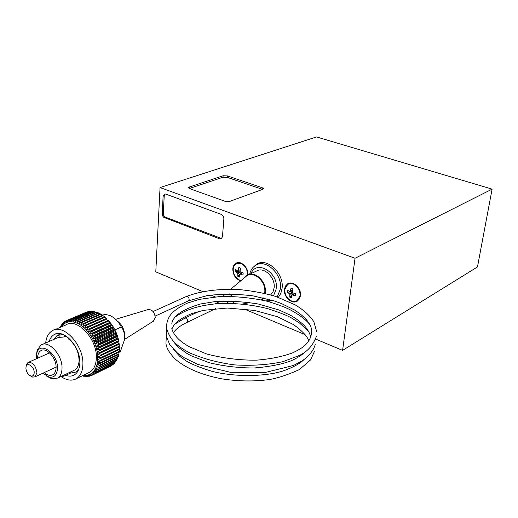 <?xml version="1.0" encoding="UTF-8"?>
<svg xmlns="http://www.w3.org/2000/svg" width="518" height="518" viewBox="0 0 518 518"><rect width="100%" height="100%" fill="white"/><g stroke="black" fill="none" stroke-linecap="round" stroke-linejoin="round"><path stroke-width="0.78" d="M300.446 295.726C301.618 288.248 292.78 280.193 287.535 283.89L285.412 286.117L284.408 289.348C283.281 296.84 292.158 304.875 297.423 301.049L299.456 298.867L300.446 295.726M288.286 283.501L285.373 287.225M247.798 275.045L247.824 274.799C248.744 267.735 240.889 260.101 235.988 263.228C234.13 264.329 233.068 266.194 232.802 268.823C232.925 274.896 235.528 278.891 240.598 280.814M236.713 262.898L234.006 265.974M278.36 297.345L280.84 293.376L282.07 288.416C284.278 273.452 267.139 257.258 256.701 264.141L252.972 267.502M221.51 214.471L165.702 194.075L164.355 194.088L163.118 196.238L162.199 214.187L162.626 215.915L163.662 217.288L219.638 238.824L221.29 238.779L222.468 236.726L223.886 218.577L223.29 216.071L221.51 214.471M269.082 301.159L273.303 300.621M355.044 258.268L160.049 187.568L316.563 136.946L492.1 189.128L355.044 258.268L342.592 350.388L315.812 339.135M202.693 291.576L155.788 271.859L160.049 187.568M305.076 334.622L243.913 308.903M215.248 296.859L210.917 295.033M342.592 350.388L477.466 266.945L492.1 189.128M262.859 189.284L263.5 188.649L262.25 187.736L227.46 175.926L223.109 175.764L189.212 187.056L188.435 187.794L189.549 188.636L225.006 201.269L229.649 201.424L262.859 189.284M165.067 193.946L164.212 195.869L163.287 213.461L163.571 215.197L164.743 216.9L221.633 238.545M240.514 280.355L240.98 280.491M292.528 301.308L297.261 301.152M262.555 189.4L227.344 177.389L222.999 177.227L189.264 188.526M188.209 300.952L189.148 299.495C188.85 297.241 187.872 296.257 186.215 296.536L153.095 311.538M186.817 322.513L187.73 321.102C187.419 318.855 186.441 317.877 184.79 318.162L184.777 318.175M227.046 303.14L227.933 301.774L227.881 300.997M153.347 321.218L155.258 317.618C154.5 311.894 152.033 309.233 147.857 309.628L115.618 319.328M119.043 352.311L120.422 351.379L124.411 340.022L124.689 337.471C124.56 333.126 123.439 329.629 121.316 326.994L114.944 329.888M42.89 373.213L48.964 377.052C54.196 377.933 57.045 375.019 57.498 368.304C58.158 353.723 39.944 340.624 36.81 353.159L36.312 358.812M36.513 354.344L37.186 350.2L40.948 345.046C48.543 339.743 62.639 355.167 62.018 368.337C61.895 373.018 60.47 376.262 57.751 378.069L51.735 378.813L46.406 375.99M44.192 372.61C47.442 375.395 50.375 376.074 52.985 374.65C54.966 373.342 56.002 370.979 56.086 367.573C56.507 358.029 46.309 346.853 40.805 350.712C38.733 352.033 37.665 354.454 37.613 357.97L37.613 358.229M121.316 326.994C118.188 321.199 114.258 317.32 109.538 315.352L105.627 314.504L102.046 315.054M119.218 351.962L120.422 351.379M124.67 335.716C124.495 329.396 121.976 324.443 117.113 320.862M45.675 342.981C46.303 337.127 48.491 333.061 52.24 330.788C63.423 323.096 83.974 345.389 82.886 364.517C82.64 371.238 80.543 375.919 76.593 378.561C72.06 381.17 66.893 380.516 61.105 376.599M54.377 329.869L65.896 324.948C77.124 317.281 97.526 339.219 96.329 358.145C96.044 364.801 93.92 369.444 89.964 372.079L87.911 373.077M49.21 341.44C50.142 338.286 51.755 336.033 54.053 334.673C63.461 328.179 80.717 346.898 79.83 362.963C79.63 368.641 77.855 372.591 74.514 374.812C71.95 376.366 68.998 376.541 65.656 375.349M97.721 358.838L97.714 356.986L100.369 357.834L100.362 358.592L97.695 359.447L97.721 358.838M60.289 327.344L60.787 325.932L60.859 327.104M61.286 325.718L60.787 325.932M60.917 327.072L61.895 324.294L61.966 325.796L61.02 327.033M62.536 324.022L61.895 324.294M62.782 323.264L63.164 322.869L63.209 324.533L61.966 325.796L62.782 323.264M63.954 322.539L63.164 322.869M64.154 322.002L64.582 321.678L64.595 323.497L63.209 324.533L64.154 322.002M65.553 321.27L64.582 321.678M65.676 320.979L66.142 320.733L66.103 322.688L64.595 323.497L65.676 320.979M87.451 311.92L66.142 320.733M67.321 320.208L67.826 320.033L67.722 322.125L66.103 322.688L67.321 320.208M87.205 311.83L67.826 320.033M89.478 311.59L88.468 311.486L69.082 319.697L69.613 319.6L69.438 321.808L67.722 322.125L69.082 319.697M88.999 311.389L69.613 319.6M91.563 311.538L90.326 311.234L70.94 319.451L71.497 319.431L71.238 321.743L69.438 321.808L70.94 319.451M90.883 311.208L71.497 319.431M93.693 311.752L92.262 311.24L72.883 319.476L73.459 319.535L73.103 321.931L71.238 321.743L72.883 319.476M92.839 311.292L73.459 319.535M95.849 312.244L94.257 311.512L74.883 319.768L75.473 319.904L75.013 322.377L73.103 321.931L74.883 319.768M94.846 311.642L75.473 319.904M98.012 312.995L96.296 312.05L76.929 320.331L77.532 320.545L76.949 323.07L75.013 322.377L76.929 320.331M96.892 312.257L77.532 320.545M100.175 314.005L98.355 312.846L79.001 321.154L79.604 321.445L78.898 324.003L76.949 323.07L79.001 321.154M98.957 313.125L79.604 321.445M102.311 315.261L100.421 313.895L81.073 322.235L81.676 322.597L80.84 325.174L78.898 324.003L81.073 322.235M101.016 314.251L81.676 322.597M104.403 316.751L102.46 315.19L83.133 323.569L83.728 324.003L82.757 326.58L80.84 325.174L83.133 323.569M103.05 315.611L83.728 324.003M106.553 318.576L104.468 316.718L85.159 325.136L85.735 325.634L84.628 328.192L82.757 326.58L85.159 325.136M105.044 317.204L85.735 325.634M106.417 318.466L87.121 326.929L87.684 327.486L86.428 329.998L84.628 328.192L87.121 326.929M106.973 319.017L87.684 327.486M108.294 320.415L110.036 322.28L108.294 320.415L89.018 328.924L89.549 329.539L88.151 331.993L86.428 329.998L89.018 328.924M108.819 321.018L89.549 329.539M110.069 322.552L111.635 324.378L110.069 322.552L90.812 331.106L91.317 331.766L89.776 334.149L88.151 331.993L90.812 331.106M110.561 323.2L91.317 331.766M111.733 324.844L113.118 326.625L111.733 324.844L92.502 333.45L92.968 334.155L91.285 336.441L89.776 334.149L92.502 333.45M112.192 325.544L92.968 334.155M113.267 327.285L114.472 328.982L113.267 327.285L94.056 335.936L94.483 336.681L92.664 338.856L91.285 336.441L94.056 335.936M113.688 328.011L94.483 336.681M114.659 329.836L115.682 331.436L114.659 329.836L95.467 338.539L95.849 339.316L93.894 341.362L92.664 338.856L95.467 338.539M115.028 330.594L95.849 339.316M115.89 332.485L115.682 331.436L116.731 333.955L115.89 332.485L96.724 341.239L97.06 342.035L94.975 343.939L93.894 341.362L96.724 341.239M116.213 333.262L97.06 342.035M116.945 335.191L116.731 333.955L117.618 336.525L116.945 335.191L97.811 344.004L98.09 344.813L95.888 346.561L94.975 343.939L97.811 344.004M117.223 335.988L98.09 344.813M117.826 337.943L117.618 336.525L118.331 339.115L117.826 337.943L98.711 346.801L98.938 347.617L96.62 349.203L95.888 346.561L98.711 346.801M118.046 338.746L98.938 347.617M118.518 340.702L118.331 339.115L118.855 341.699L118.518 340.702L99.424 349.611L99.598 350.427L97.177 351.839L96.62 349.203L99.424 349.611M118.68 341.504L99.598 350.427M119.011 343.453L118.855 341.699L119.198 344.25L119.011 343.453L99.942 352.408L100.052 353.211L97.539 354.441L97.177 351.839L99.942 352.408M119.114 344.243L100.052 353.211M119.302 346.154L119.198 344.25L119.347 346.924L119.302 346.154L100.259 355.154L100.311 355.937L97.714 356.986L97.539 354.441L100.259 355.154M119.347 346.924L100.311 355.937M100.362 358.592L119.38 349.533L119.393 348.789L100.369 357.834M119.393 348.789L119.354 346.84M100.207 361.137L119.205 352.046L119.276 351.327L100.272 360.411L100.207 361.137L97.488 361.797L97.695 359.447L100.272 360.411M119.276 351.327L119.308 349.572M99.851 363.552L118.836 354.429L118.965 353.749L99.98 362.865L99.851 363.552L97.093 364.024L97.488 361.797L99.98 362.865M118.965 353.749L119.049 352.117M99.301 365.818L118.266 356.662L118.454 356.028L99.482 365.177L99.301 365.818L96.51 366.103L97.093 364.024L99.482 365.177M118.454 356.028L118.59 354.545M98.556 367.91L117.508 358.728L117.748 358.145L98.796 367.32L98.556 367.91L95.752 368.007L96.51 366.103L98.796 367.32M117.748 358.145L117.923 356.824M97.63 369.807L116.569 360.606L116.861 360.081L97.915 369.276L97.63 369.807L94.826 369.722L95.752 368.007L97.915 369.276M116.861 360.081L117.062 358.942M96.529 371.497L115.792 361.81L96.529 371.497L93.739 371.238L94.826 369.722L96.866 371.03M115.792 361.81L116.006 360.878M95.267 372.96L114.569 363.332L95.267 372.96L92.502 372.539L93.739 371.238L95.649 372.559M114.569 363.332L114.763 362.613M93.855 374.184L113.189 364.62L93.855 374.184L91.129 373.614L92.502 372.539L94.276 373.854M113.189 364.62L113.345 364.135M92.308 375.161L111.674 365.663L92.308 375.161L89.633 374.449L91.129 373.614L92.767 374.902M92.262 375.149L90.637 375.887L88.034 375.045L89.633 374.449L91.136 375.705M90.32 375.783L88.863 376.346L86.338 375.395L88.034 375.045L89.387 376.243M88.319 376.139L87.005 376.547L84.563 375.492L86.338 375.395L87.555 376.515M86.26 376.223L85.075 376.476L82.977 375.466M83.126 375.395L84.563 375.492L85.645 376.521M84.156 376.036L82.368 375.764M82.893 375.505L83.676 376.269M119.198 344.25L97.539 354.441M118.855 341.699L97.177 351.839M118.331 339.115L96.62 349.203M117.618 336.525L95.888 346.561M116.731 333.955L94.975 343.939M115.682 331.436L93.894 341.362M114.472 328.982L92.664 338.856M113.118 326.625L91.285 336.441M111.635 324.378L89.776 334.149M110.036 322.28L88.151 331.993M108.333 320.338L86.428 329.998M66.181 336.111L64.316 336.927L58.165 337.529M73.316 370.668L74.747 369.994C77.48 368.188 78.924 364.976 79.086 360.36C78.717 351.534 75.227 344.431 68.609 339.05L68.622 337.963M63.947 375.123L63.934 376.172L70.28 373.148L75.855 372.034L78.93 368.712M63.934 376.172L60.761 376.638M70.28 373.148L70.293 372.105M64.342 335.042L64.316 336.927M63.332 334.576L57.187 335.418L53.542 339.549M25.9 368.181C26.327 372.177 28.024 374.792 30.983 376.042C32.977 376.34 34.046 375.187 34.188 372.584C34.389 366.945 27.415 361.706 26.14 366.498L25.9 368.181M26.081 366.686L26.392 364.64L27.907 362.574C32.628 361.946 35.632 365.294 36.94 372.604L35.14 376.806L32.731 377.123L30.238 375.77M263.118 298.86L268.033 299.08M273.536 295.765L276.301 288.714C278.658 272.403 256.326 259.343 251.023 273.588M249.695 274.197C250.628 270.072 252.661 267.081 255.788 265.222C265.915 258.534 282.55 274.262 280.419 288.798L277.247 296.963M272.597 300.401L265.773 300.906M264.633 300.628L261.81 299.508M256.52 271.056C263.74 266.246 275.621 277.467 274.132 287.846L273.005 291.912L270.661 294.923M298.025 300.181L297.17 300.628L300 295.843C300.272 290.54 298.128 286.629 293.57 284.117L290.52 283.508L287.775 284.324L284.835 289.232C284.589 294.47 286.713 298.349 291.207 300.861L293.46 301.47L295.623 301.308L298.025 300.181L299.475 298.834M292.657 292.702L289.827 294.477L289.776 297.138L291.692 297.973L291.744 295.318L294.658 293.486M289.827 294.477L289.348 293.602L287.134 292.307L292.275 291.686M292.592 290.294L289.646 291.485L287.425 290.197L287.134 292.307M289.646 291.485L290.3 291.11L291.051 288.086L292.968 288.914L292.223 291.945L292.702 292.819L295.629 293.771L295.331 295.888L292.405 294.943L291.744 295.318M289.776 297.138L293.33 293.046M290.3 291.11L292.612 290.222M289.348 293.602L292.482 292.327M294.677 293.492L292.405 294.943M291.466 283.081L288.649 283.89M247.364 275.291L247.416 274.922C247.572 269.742 245.513 265.967 241.233 263.591L235.858 263.869L234.175 265.663L233.204 268.706C233.068 273.815 235.107 277.564 239.329 279.947L241.025 280.452M240.598 272.086L237.788 273.685L237.82 276.288L239.614 277.078L239.581 274.475L240.112 274.171M237.788 273.685L237.322 272.837L235.282 271.626L239.976 271.115M240.248 269.794L237.561 270.772L235.515 269.561L235.282 271.626M237.561 270.772L238.163 270.39L238.843 267.45L240.643 268.233L239.964 271.173L240.43 272.028L243.207 272.921L242.961 274.993L240.184 274.093L239.581 274.475M237.82 276.288L241.427 272.377M237.322 272.837L240.313 271.743M242.586 272.746L240.184 274.093M239.51 262.639L237.017 263.299M220.694 238.397L219.638 238.824M165.527 217.366L164.446 217.754M163.287 213.461L162.205 213.843M164.212 195.869L163.118 196.238M262.108 189.225L262.25 187.736M189.128 188.461L189.212 187.056M222.999 177.227L223.109 175.764M227.344 177.389L227.46 175.926M230.672 289.206L247.546 275.188C254.778 270.351 266.744 281.721 265.274 292.191L265.086 293.479M263.202 297.869L261.13 299.825M245.733 276.476C252.428 269.496 266.349 281.034 264.73 292.405L264.601 293.369M262.859 297.792L260.93 299.78M233.883 301.1L233.618 303.464M227.939 300.997L227.991 301.8L226.748 303.283M223.161 296.38L225.103 293.946M229.448 293.907L232.187 296.354M288.112 283.605L287.535 283.89M236.584 262.969L235.988 263.228M258.579 263.293L256.701 264.141M155.173 316.103L188.422 300.854L206.954 295.636C221.633 293.79 236.991 293.874 253.03 295.875L274.268 300.939L281.643 303.619L294.548 310.004C305.801 317.314 311.532 324.404 311.732 331.267C311.428 337.302 308.683 342.417 303.503 346.607C300.68 348.737 296.982 350.848 292.398 352.946C282.07 356.695 270.085 359.097 256.436 360.159C240.177 360.36 223.621 358.32 206.766 354.04L188.494 346.38L181.889 342.068C176.314 337.535 172.947 333.035 171.788 328.561M187.03 322.416C180.808 325.246 176.249 328.684 173.362 332.718M308.857 341.006C307.414 336.402 302.24 330.892 293.317 324.488L277.415 316.705L254.383 310.405L227.383 308.029L203.457 310.347L191.647 313.604C176.373 320.15 173.627 325.064 171.892 329.008M310.716 337.568C310.23 334.045 308.242 330.199 304.746 326.023C300.997 322.254 296.309 318.706 290.682 315.365L279.338 310.094L258.314 304.021C242.812 301.495 228.173 300.718 214.394 301.683L200.518 303.988C182.958 309.162 173.394 315.624 171.821 323.368M166.33 336.15L165.928 343.738C166.654 347.138 167.204 350.226 174.631 358.579C185.263 367.987 200.842 374.715 221.374 378.762C236.752 381.229 251.877 381.604 266.751 379.888C275.408 378.904 286.292 375.466 299.398 369.574L310.489 359.984L314.458 351.444M166.744 328.749L166.343 336.247L169.872 344.93L177.719 353.321L183.495 357.394L197.766 364.419L230.355 372.287L265.261 372.494L293.473 365.468L301.793 361.104C309.065 356.177 313.591 350.524 315.371 344.127M309.596 324.326C305.86 319.619 299.223 314.679 289.685 309.505C283.294 306.468 275.518 303.652 266.356 301.055C251.003 297.721 235.541 296.212 219.969 296.516L199.398 299.359L187.743 302.965C180.86 306.028 175.382 309.641 171.316 313.817C167.709 318.337 166.187 323.323 166.744 328.762C168.615 335.386 172.319 340.935 177.849 345.402C180.594 347.591 184.324 349.98 189.031 352.57C202.234 358.475 217.385 362.581 234.492 364.892C251.819 365.935 267.961 364.86 282.906 361.681L299.307 355.484C307.265 351.813 312.93 345.512 316.304 336.59M187.05 322.41L215.786 308.566M226.612 303.347L227.247 303.043M261.163 299.831L264.491 298.174M242.372 304.053L249.993 302.57M248.834 274.592L257.809 270.461M184.978 318.078L199.184 311.318M214.692 303.936L220.422 301.211M173.368 349.326L179.882 356.455L186.338 361.027C191.783 364.309 200.317 367.735 211.933 371.302C234.842 377.11 263.332 376.67 281.539 371.458C289.316 368.907 295.804 365.831 301.016 362.244L304.17 359.486M173.608 341.459C174.372 342.916 176.327 345.15 179.487 348.154L186.83 353.38L191.291 355.834L209.246 362.717C223.582 366.194 238.494 367.955 253.962 368C269.347 366.757 281.714 364.355 291.064 360.8C296.989 358.184 301.696 355.206 305.186 351.851M184.79 318.162L174.76 324.21M314.918 346.536L314.892 345.914M308.644 331.436L299.391 322.895L291.381 317.89C286.7 315.274 278.606 312.134 267.1 308.469C249.974 304.338 233.204 302.765 216.783 303.755C198.854 305.374 184.913 309.842 174.967 317.165M315.818 339.296L315.773 338.519M316.738 331.915L314.031 322.364C312.801 319.399 306.637 311.558 294.884 304.707L275.861 296.497C265.76 293.421 253.736 291.122 239.782 289.607C219.075 288.552 201.224 290.863 186.215 296.536M153.704 320.998L124.501 339.439M48.964 377.052L51.735 378.813M57.751 378.069L74.767 369.981M40.805 350.712L41.841 350.252M42.385 344.418L59.661 336.881M36.81 353.159L37.186 350.2M119.47 352.065L119.043 352.266M76.593 378.561L89.964 372.079M54.053 334.673L55.84 333.896M75.855 372.034L77.94 371.037M58.825 334.712L60.93 333.793M30.983 376.042L32.731 377.123M35.14 376.806L56.08 367.094M28.516 362.302L49.586 352.875M26.14 366.498L26.392 364.64M257.608 264.4L261.357 262.697M292.612 290.235L290.695 290.954"/></g></svg>

